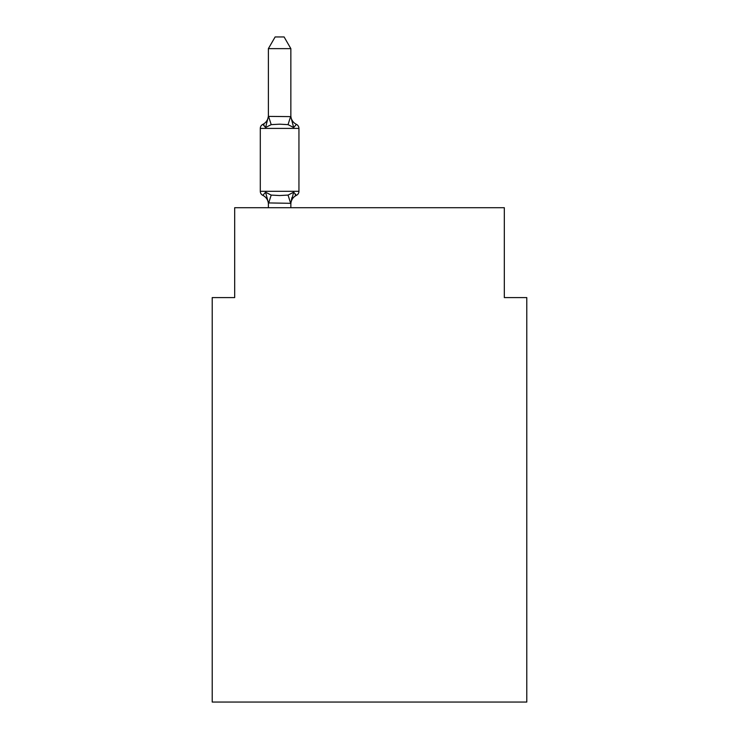 <?xml version="1.0" encoding="UTF-8"?>
<svg xmlns="http://www.w3.org/2000/svg" width="739" height="739" viewBox="0 0 739 739"><rect width="100%" height="100%" fill="white"/><g stroke="black" fill="none" stroke-linecap="round" stroke-linejoin="round"><path stroke-width="1.11" d="M526.787 702.05L526.787 297.595L504.321 297.595L504.321 207.714L234.679 207.714L234.679 297.595L212.213 297.595L212.213 702.05L526.787 702.05M298.944 128.401L260.294 128.401L260.294 191.318A4.489 4.489 0 0 0 262.825 195.355L265.578 192.195L262.825 195.355A4.489 4.489 0 0 1 260.294 191.318A4.489 4.489 0 0 0 262.825 195.355L265.578 192.195L271.195 195.087L279.619 195.539L288.053 195.087L293.669 192.195L296.422 195.355L295.138 194.745L296.422 195.355A4.489 4.489 0 0 0 298.944 191.318L298.944 128.401A4.489 4.489 0 0 0 296.422 124.364L293.669 127.524L296.422 124.364A4.489 4.489 0 0 1 298.944 128.401A4.489 4.489 0 0 0 296.422 124.364A4.489 4.489 0 0 1 298.944 128.401A4.489 4.489 0 0 0 296.422 124.364A4.489 4.489 0 0 1 298.944 128.401A4.489 4.489 0 0 0 296.422 124.364A4.489 4.489 0 0 1 298.944 128.401A4.489 4.489 0 0 0 296.422 124.364A4.489 4.489 0 0 1 298.944 128.401A4.489 4.489 0 0 0 296.422 124.364A4.489 4.489 0 0 1 298.944 128.401A4.489 4.489 0 0 0 296.422 124.364A4.489 4.489 0 0 1 298.944 128.401A4.489 4.489 0 0 0 296.422 124.364A4.489 4.489 0 0 1 298.944 128.401A4.489 4.489 0 0 0 296.422 124.364A4.489 4.489 0 0 1 298.944 128.401A4.489 4.489 0 0 0 296.422 124.364A4.489 4.489 0 0 1 298.944 128.401A4.489 4.489 0 0 0 296.422 124.364A4.489 4.489 0 0 1 298.944 128.401A4.489 4.489 0 0 0 296.422 124.364A4.489 4.489 0 0 1 298.944 128.401A4.489 4.489 0 0 0 296.422 124.364A4.489 4.489 0 0 1 298.944 128.401A4.489 4.489 0 0 0 296.422 124.364A4.489 4.489 0 0 1 298.944 128.401A4.489 4.489 0 0 0 296.422 124.364A9.884 9.884 0 0 1 290.852 115.469M290.852 48.635L268.386 48.635L275.13 36.95L284.109 36.95L290.852 48.635L290.852 116.799L293.669 127.524L288.053 124.632L279.619 124.18L271.195 124.632L265.578 127.524L262.825 124.364L265.578 127.524L262.825 124.364L264.109 124.974M265.578 127.524L262.825 124.364L265.578 127.524L262.825 124.364L265.578 127.524L262.825 124.364L265.578 127.524L262.825 124.364L265.578 127.524L262.825 124.364L265.578 127.524L262.825 124.364L265.578 127.524L262.825 124.364L265.578 127.524L262.825 124.364L265.578 127.524L262.825 124.364L265.578 127.524L262.825 124.364L265.578 127.524L262.825 124.364L265.578 127.524L262.825 124.364L265.578 127.524L262.825 124.364L265.578 127.524L262.825 124.364L265.578 127.524L268.386 116.392L290.852 116.623M268.386 207.714L268.386 202.92L290.852 203.327L291.914 197.636M268.386 116.392L268.386 48.635M290.852 202.92L293.669 192.195L296.422 195.355A9.884 9.884 0 0 0 290.852 204.25M298.944 191.318L260.294 191.318A4.489 4.489 0 0 0 262.825 195.355A4.489 4.489 0 0 1 260.294 191.318A4.489 4.489 0 0 0 262.825 195.355A4.489 4.489 0 0 1 260.294 191.318A4.489 4.489 0 0 0 262.825 195.355A4.489 4.489 0 0 1 260.294 191.318A4.489 4.489 0 0 0 262.825 195.355A4.489 4.489 0 0 1 260.294 191.318A4.489 4.489 0 0 0 262.825 195.355A4.489 4.489 0 0 1 260.294 191.318A4.489 4.489 0 0 0 262.825 195.355A4.489 4.489 0 0 1 260.294 191.318A4.489 4.489 0 0 0 262.825 195.355A4.489 4.489 0 0 1 260.294 191.318A4.489 4.489 0 0 0 262.825 195.355A4.489 4.489 0 0 1 260.294 191.318A4.489 4.489 0 0 0 262.825 195.355A4.489 4.489 0 0 1 260.294 191.318A4.489 4.489 0 0 0 262.825 195.355A4.489 4.489 0 0 1 260.294 191.318A4.489 4.489 0 0 0 262.825 195.355A4.489 4.489 0 0 1 260.294 191.318A4.489 4.489 0 0 0 262.825 195.355A4.489 4.489 0 0 1 260.294 191.318A4.489 4.489 0 0 0 262.825 195.355A4.489 4.489 0 0 1 260.294 191.318A4.489 4.489 0 0 0 262.825 195.355L265.578 192.195L268.386 202.92M260.294 128.401A4.489 4.489 0 0 1 262.825 124.364A9.884 9.884 0 0 0 268.386 115.469M290.852 207.714L290.852 203.327M268.386 204.25A9.884 9.884 0 0 0 262.825 195.355M271.195 195.087L268.571 203.382M288.053 195.087L290.676 203.382M268.571 116.337L271.195 124.632M290.676 116.337L288.053 124.632"/></g></svg>
